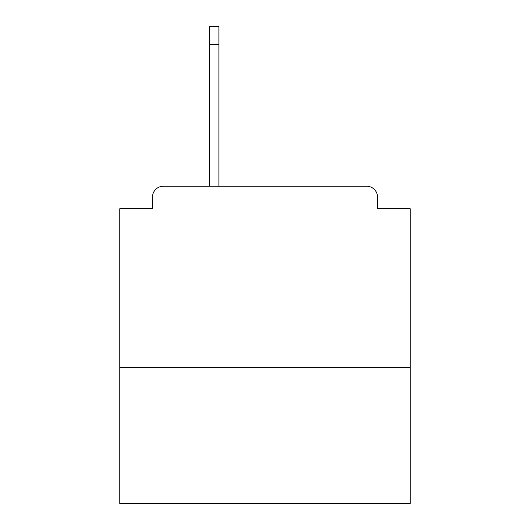 <?xml version="1.0" encoding="UTF-8"?>
<svg xmlns="http://www.w3.org/2000/svg" width="530" height="530" viewBox="0 0 530 530"><rect width="100%" height="100%" fill="white"/><g stroke="black" fill="none" stroke-linecap="round" stroke-linejoin="round"><path stroke-width="0.79" d="M410.207 367.734L410.207 208.734L377.532 208.734L377.532 197.114A10.892 10.892 0 0 0 366.641 186.229L163.359 186.229A10.892 10.892 0 0 0 152.468 197.114L152.468 208.734L119.793 208.734L119.793 503.5L410.207 503.5L410.207 367.734L119.793 367.734M152.468 197.114L152.468 208.734M366.641 186.229L321.63 186.229M208.369 186.229L163.359 186.229M377.532 208.734L377.532 197.114M218.897 44.653L209.456 44.653L209.456 26.5L218.897 26.5L218.897 186.229M209.456 44.653L209.456 186.229"/></g></svg>
